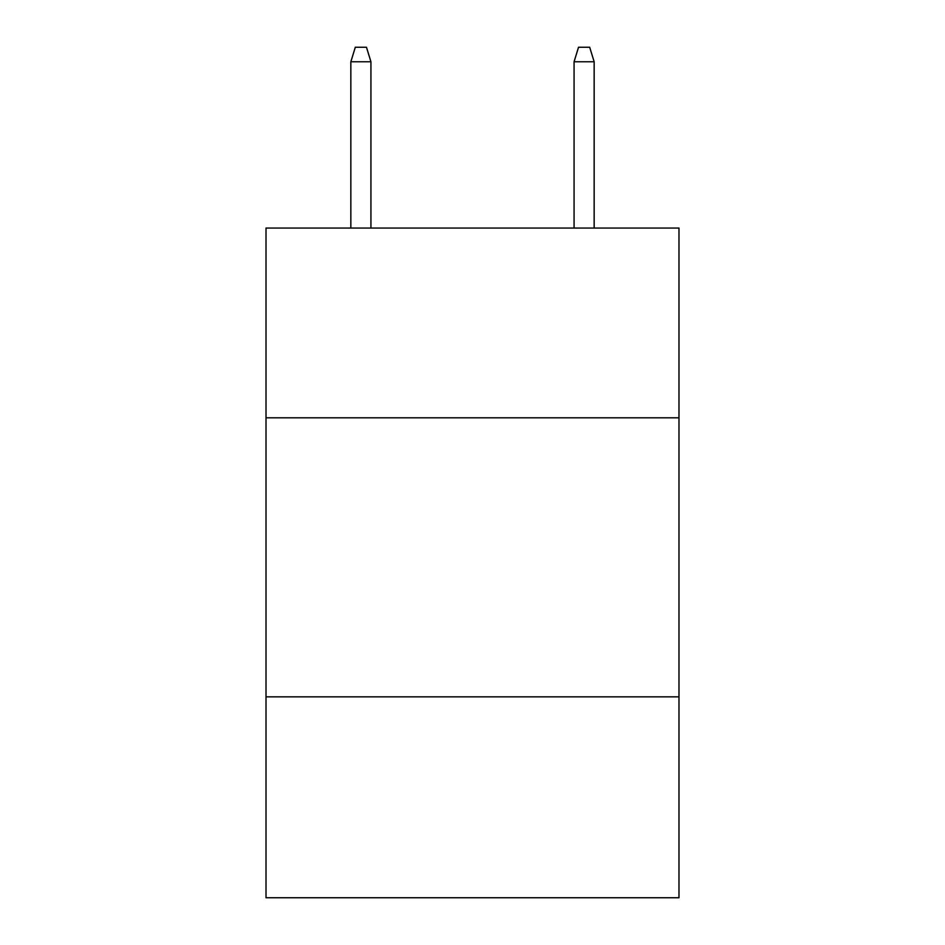 <?xml version="1.0" encoding="UTF-8"?>
<svg xmlns="http://www.w3.org/2000/svg" width="945" height="945" viewBox="0 0 945 945"><rect width="100%" height="100%" fill="white"/><g stroke="black" fill="none" stroke-linecap="round" stroke-linejoin="round"><path stroke-width="1.42" d="M678.982 417.808L678.982 228.064L266.017 228.064L266.017 417.808L678.982 417.808L678.982 897.75L266.017 897.75L266.017 417.808M678.982 696.843L266.017 696.843M370.936 228.064L370.936 61.756L350.843 61.756L350.843 228.064M350.843 61.756L355.308 47.25L366.471 47.25L370.936 61.756M574.064 61.756L578.529 47.25L589.692 47.25L594.157 61.756L574.064 61.756L574.064 228.064M594.157 61.756L594.157 228.064"/></g></svg>
